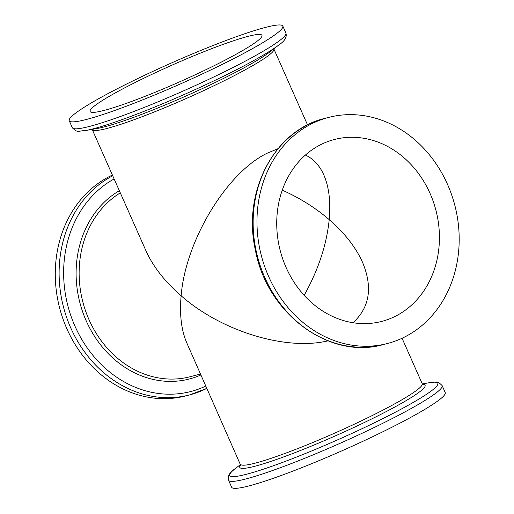 <?xml version="1.0" encoding="UTF-8"?>
<svg xmlns="http://www.w3.org/2000/svg" width="514" height="514" viewBox="0 0 514 514"><rect width="100%" height="100%" fill="white"/><g stroke="black" fill="none" stroke-linecap="round" stroke-linejoin="round"><path stroke-width="0.77" d="M304.153 295.319C318.243 270.171 326.596 244.94 329.217 219.632C315.435 207.817 299.784 197.993 282.27 190.161M307.533 124.934L273.911 49.061A99.35 9.695 156.1 0 1 232.829 76.38A99.35 9.695 156.1 0 1 141.556 116.929A99.35 9.695 156.1 0 1 92.244 129.567L145.944 250.748C153.076 266.58 164.808 281.588 181.134 295.788C179.444 314.626 181.352 330.38 186.852 343.056L240.655 465.221M223.089 61.179A93.985 9.168 156.1 0 1 136.75 99.53A93.985 9.168 156.1 0 1 90.104 111.487A93.985 9.168 156.1 0 1 172.312 65.021A93.985 9.168 156.1 0 1 261.954 35.331A93.985 9.168 156.1 0 1 223.089 61.179M353.002 322.734C369.752 307.411 372.92 287.242 362.498 262.236C355.752 247.26 344.663 233.06 329.217 219.632C330.81 201.816 329.011 186.91 323.807 174.921C319.515 165.354 313.379 158.736 305.406 155.061M277.978 148.7L266.92 153.326C226.353 173.083 185.464 240.995 181.134 295.788C221.476 331.247 285.643 350.946 327.964 340.866M112.399 175.056A116.806 99.96 75.4 0 0 109.283 176.578A116.806 99.96 75.4 0 0 62.856 318.596A116.806 99.96 75.4 0 0 185.76 395.909L189.589 394.913A116.806 99.96 -104.6 0 1 66.775 317.838A116.806 99.96 -104.6 0 1 112.727 175.788M320.183 144.929A93.985 80.428 75.4 0 0 282.828 259.197A93.985 80.428 75.4 0 0 381.716 321.404A93.985 80.428 75.4 0 0 435.917 210.22A93.985 80.428 75.4 0 0 334.441 139.487A93.985 80.428 75.4 0 0 320.183 144.929M234.519 58.21A116.806 11.398 156.1 0 1 127.215 105.878A116.806 11.398 156.1 0 1 69.236 120.732A116.806 11.398 156.1 0 1 171.413 62.991A116.806 11.398 156.1 0 1 282.822 26.085A116.806 11.398 156.1 0 1 234.519 58.21M310.983 124.163A116.806 99.96 75.4 0 0 264.556 266.181A116.806 99.96 75.4 0 0 387.46 343.5A116.806 99.96 75.4 0 0 454.826 205.304A116.806 99.96 75.4 0 0 328.703 117.391A116.806 99.96 75.4 0 0 310.983 124.163M396.924 424.692A116.806 11.398 156.1 0 1 289.62 472.366A116.806 11.398 156.1 0 1 231.641 487.221L228.557 480.256A116.806 11.398 -23.9 0 0 286.536 465.401A116.806 11.398 -23.9 0 0 393.84 417.734A116.806 11.398 -23.9 0 0 442.143 385.609L445.227 392.574A116.806 11.398 156.1 0 1 396.924 424.692M120.295 192.872A99.35 85.022 75.4 0 0 86.667 313.958A99.35 85.022 75.4 0 0 190.122 376.743L200.576 374.025M114.121 178.936A113.819 97.403 75.4 0 0 74.98 326.191A113.819 97.403 75.4 0 0 205.883 386.001M200.968 374.924A101.342 86.725 -104.6 0 1 86.211 320.845A101.342 86.725 -104.6 0 1 119.338 190.707M206.917 388.346A116.806 99.96 -104.6 0 1 189.589 394.913L206.93 388.366M237.68 69.101A113.819 11.109 156.1 0 1 85.485 130.543L97.268 128.468A101.342 9.888 -23.9 0 0 232.778 73.765A101.342 9.888 -23.9 0 0 269.721 52.049L279.173 44.712A113.819 11.109 156.1 0 1 237.68 69.101M69.236 120.732L72.32 127.69A116.806 11.398 -23.9 0 0 130.299 112.836A116.806 11.398 -23.9 0 0 237.603 65.169A116.806 11.398 -23.9 0 0 285.906 33.044L282.822 26.085M387.46 343.5L383.624 344.496A116.806 99.96 -104.6 0 1 260.72 267.177A116.806 99.96 -104.6 0 1 307.154 125.159A116.806 99.96 -104.6 0 1 324.867 118.387L328.703 117.391M402.064 338.251L422.219 383.74A99.35 9.695 156.1 0 1 381.137 411.065A99.35 9.695 156.1 0 1 289.864 451.607A99.35 9.695 156.1 0 1 240.552 464.245M240.629 464.45L235.29 468.595A113.819 11.109 -23.9 0 0 269.786 467.008A113.819 11.109 -23.9 0 0 390.775 414.586A113.819 11.109 -23.9 0 0 428.978 382.763L422.322 383.932M422.656 384.324A101.342 9.888 156.1 0 1 383.181 413.166A101.342 9.888 156.1 0 1 282.43 457.357A101.342 9.888 156.1 0 1 240.693 464.958M422.219 383.74L422.874 384.472M235.29 468.595C229.61 472.353 227.368 476.24 228.557 480.256M442.143 385.609C436.559 380.064 436.964 382.429 428.978 382.763M383.624 344.496C329.731 360.301 267.049 313.797 255.426 250.241C242.043 191.985 274.283 130.126 324.867 118.387M72.32 127.69C77.903 133.235 77.498 130.877 85.485 130.543M279.173 44.712C284.852 40.947 287.095 37.059 285.906 33.044"/></g></svg>
